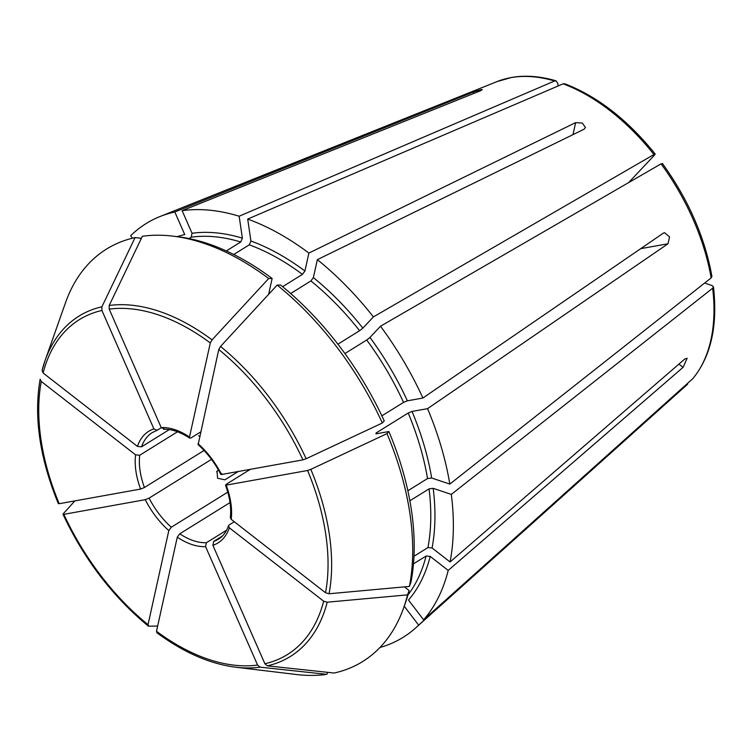 <?xml version="1.0" encoding="UTF-8"?>
<svg xmlns="http://www.w3.org/2000/svg" width="751" height="751" viewBox="0 0 751 751"><rect width="100%" height="100%" fill="white"/><g stroke="black" fill="none" stroke-linecap="round" stroke-linejoin="round"><path stroke-width="1.13" d="M413.482 563.841L426.089 556.022L430.21 556.416L448.197 570.413A243.559 146.238 58.2 0 1 423.602 619.838L408.506 600.04A218.466 131.172 58.2 0 0 430.21 556.416M409.107 590.511L407.558 594.858A242.77 145.76 58.2 0 1 403.662 607.831L405.287 603.25A239.391 143.732 58.2 0 0 409.107 590.511L404.432 586.869M407.558 594.858A1398393.11 952463.673 -167.5 0 1 327.211 602.199L323.662 601.194L229.337 527.803L228.529 525.766L229.224 524.902L234.284 521.757M403.662 607.831A242.77 145.76 58.2 0 1 334.092 673.037A1398393.101 1087829.499 -100.2 0 1 267.394 665.846L264.878 663.743L212.88 545.31L213.716 541.396L222.437 535.979M327.746 672.352L326.788 674.351A1398393.101 1087829.499 -100.2 0 1 260.09 667.16L257.574 665.057L205.577 546.625L206.412 542.71L226.624 530.159M157.241 632.774L156.49 631.272L177.283 537.162L179.761 533.801L230.003 502.597M326.788 674.351A242.77 145.76 58.2 0 1 296.316 674.501L235.589 667.198C209.745 663.903 183.469 652.384 156.743 632.633M188.98 238.555L191.205 237.175L192.04 233.27L182.127 210.684A243.559 146.238 58.2 0 1 239.156 216.222L242.376 238.161L240.742 241.991L226.323 250.947M157.644 626.052L148.773 626.193L148.022 624.682L168.825 530.582L171.303 527.211L227.788 492.14M74.865 500.889A1398393.101 259157.54 -23.7 0 0 63.14 513.909L63.863 514.332L145.262 499.687L149.102 498.12L211.482 459.377M148.773 626.193L148.257 626.024M63.14 513.909L63.863 514.332A197.137 118.367 58.2 0 0 148.022 624.682M564.705 83.783L563.109 83.83L247.689 219.076A243.559 146.238 58.2 0 1 308.886 253.068L575.642 122.61L582.354 123.098L585.461 127.473L584.1 129.2L317.354 259.649A243.559 146.238 58.2 0 1 373.407 316.903L362.864 328.131L359.616 330.693L337.894 344.183M628.653 182.596L654.703 154.875L653.961 154.518L373.407 316.903M654.703 154.875L653.961 154.518A179.987 108.069 58.2 0 0 563.109 83.83M290.656 293.528L310.914 280.949L313.383 277.598L317.354 259.649M58.475 503.292L59.198 503.714L140.606 489.07L144.436 487.493L204.056 450.469M58.325 503.63C39.7 458.119 33.645 416.627 40.15 379.152L41.258 381.452L135.584 454.843L139.705 455.247L177.518 431.778M388.887 431.534L387 433.627A242.77 145.76 58.2 0 1 409.426 586.418L410.975 582.072A239.391 143.732 58.2 0 0 388.887 431.534L375.932 433.862L376.12 432.951L408.206 413.022L412.036 411.445L427.563 408.657A243.559 146.238 58.2 0 1 449.811 484.085L431.675 478.021L427.535 478.556L407.868 490.769M661.809 164.187L661.068 163.84L380.513 326.216A243.559 146.238 58.2 0 1 422.897 398.03L407.371 400.818L403.54 402.395L381.865 415.857M711.892 276.443L711.141 277.908L449.811 484.085M135.067 237.598A1398393.101 1087829.499 79.8 0 0 101.901 306.793A200.329 120.282 58.2 0 0 45.107 360.461L42.084 370.45A200.329 120.282 58.2 0 1 45.107 360.461L65.487 302.794A242.77 145.76 58.2 0 1 135.067 237.598L140.371 238.17L140.888 239.362M132.514 238.189L130.646 235.748A243.559 146.238 58.2 0 1 159.982 216.541A243.559 146.238 58.2 0 1 174.823 211.998L184.737 234.584A218.466 131.172 58.2 0 0 177.142 236.649M42.084 370.45L43.117 373.003L137.442 446.404L141.573 446.807L169.275 429.61M101.901 306.793L101.911 310.454L153.899 428.887L157.081 430.314L161.268 427.713M141.573 446.807A62.737 37.663 -121.8 0 1 152.303 432.557L157.081 430.314M704.607 283.061L712.07 285.558L713.412 286.816L712.652 288.224L451.323 494.402L433.186 488.338L429.056 488.873A215.509 129.397 58.2 0 1 427.948 547.573L432.069 547.977L450.065 561.973L684.931 358.903L687.146 358.246L683.063 367.342L678.904 364.104M713.45 286.807C717.862 325.671 711 356.265 692.882 378.588L423.602 619.838M172.843 236.133A242.77 145.76 58.2 0 1 268.689 278.518A1398393.11 585959.564 127.9 0 0 212.054 339.865L210.299 342.935L189.496 437.035A65.684 39.437 -121.8 0 0 161.202 427.582L109.214 309.14L109.205 305.479A1398393.101 1087829.499 79.8 0 1 142.371 236.283A242.77 145.76 58.2 0 1 172.843 236.133L177.668 236.715A239.391 143.732 58.2 0 1 272.125 278.461L268.82 293.425M233.739 254.495L249.276 244.845A215.509 129.397 58.2 0 1 302.446 274.368L304.925 271.008L308.886 253.068M282.611 286.685L302.446 274.368M247.689 219.076L250.909 241.015L249.276 244.845M272.125 278.461L268.689 278.518M161.202 427.582L164.385 428.999M189.496 437.035L189.74 438.124L191.036 437.908L200.526 432.022M382.334 423.001A242.77 145.76 58.2 0 0 277.157 285.098L280.592 285.042A239.391 143.732 58.2 0 1 384.221 420.907L382.334 423.001A1398393.101 259157.54 156.3 0 1 306.155 458.73L302.925 459.865L221.517 474.51L221.695 473.59M344.897 353.561L366.723 340.006A215.509 129.397 58.2 0 1 403.54 402.395M380.513 326.216L369.971 337.443L366.723 340.006M277.157 285.098A1398393.11 585959.564 127.9 0 0 220.522 346.455L218.757 349.515L198.151 444.667M375.932 433.862L376.12 432.951A215.509 129.397 58.2 0 1 376.458 433.768M409.426 586.418A1398393.11 952463.673 -167.5 0 1 329.079 593.759L325.53 592.755L231.205 519.354L230.332 517.608M387 433.627A1398393.101 259157.54 156.3 0 1 310.82 469.356L307.591 470.492L226.182 485.137L226.351 484.217L250.336 469.328M422.897 398.03L663.368 233.129L664.513 232.697L669.545 236.818L668.033 243.756L427.563 408.657M231.205 519.354A65.684 39.437 -121.8 0 0 226.182 485.137L226.351 484.217M216.607 471.759L217.771 470.511L217.03 471.149L217.574 478.237L224.878 479.823L238.311 471.487M182.127 210.684L480.433 90.787L482.311 89.651L481.081 89.613L473.13 92.101L174.823 211.998M409.877 500.776L429.056 488.873M558.143 85.971L557.73 83.211L556.059 80.883L554.585 80.986L239.156 216.222M448.197 570.413L683.063 367.342M451.323 494.402A243.559 146.238 58.2 0 1 450.065 561.973M687.663 384.146A179.987 108.069 58.2 0 1 686.029 385.648L418.645 625.114A243.559 146.238 58.2 0 1 415.528 628.043A243.559 146.238 58.2 0 1 379.95 647.493M418.645 625.114L404.235 606.226M217.771 470.511L218.466 470.088M413.989 556.247L427.948 547.573M426.089 556.022A215.509 129.397 58.2 0 1 407.896 595.036M323.662 601.194A197.137 118.367 58.2 0 1 264.878 663.743M212.88 545.31A65.684 39.437 -121.8 0 0 229.337 527.803M327.211 602.199A200.329 120.282 58.2 0 1 267.394 665.846M257.574 665.057A197.137 118.367 58.2 0 1 156.49 631.272M177.283 537.162A65.684 39.437 -121.8 0 0 205.577 546.625M260.09 667.16A200.329 120.282 58.2 0 1 235.589 667.198M191.205 237.175A215.509 129.397 58.2 0 1 240.742 241.991M192.04 233.27A218.466 131.172 58.2 0 1 242.376 238.161M145.262 499.687A65.684 39.437 -121.8 0 0 168.825 530.582M310.914 280.949A215.509 129.397 58.2 0 1 359.616 330.693M313.383 277.598A218.466 131.172 58.2 0 1 362.864 328.131M59.198 503.714A197.137 118.367 58.2 0 1 41.258 381.452M135.584 454.843A65.684 39.437 -121.8 0 0 140.606 489.07M139.705 455.247A62.737 37.663 -121.8 0 0 144.436 487.493M408.206 413.022A215.509 129.397 58.2 0 1 427.535 478.556M412.036 411.445A218.466 131.172 58.2 0 1 431.675 478.021M661.068 163.84A179.987 108.069 58.2 0 1 711.141 277.908M43.117 373.003A197.137 118.367 58.2 0 1 101.911 310.454M153.899 428.887A65.684 39.437 -121.8 0 0 137.442 446.404M433.186 488.338A218.466 131.172 58.2 0 1 432.069 547.977M712.652 288.224A179.987 108.069 58.2 0 1 692.619 378.861M268.877 293.19A215.509 129.397 58.2 0 1 269.356 293.547M250.909 241.015A218.466 131.172 58.2 0 1 304.925 271.008M109.214 309.14A197.137 118.367 58.2 0 1 210.299 342.935M109.205 305.479A200.329 120.282 58.2 0 1 212.054 339.865M369.971 337.443A218.466 131.172 58.2 0 1 407.371 400.818M218.757 349.515A197.137 118.367 58.2 0 1 302.925 459.865M221.517 474.51A65.684 39.437 -121.8 0 0 197.964 443.625M220.522 346.455A200.329 120.282 58.2 0 1 306.155 458.73M307.591 470.492A197.137 118.367 58.2 0 1 325.53 592.755M310.82 469.356A200.329 120.282 58.2 0 1 329.079 593.75M213.716 541.396A62.737 37.663 -121.8 0 0 218.494 539.152C222.991 536.402 226.323 531.933 228.501 525.756M668.033 243.756L640.706 248.665M575.642 122.61L572.985 134.636M473.13 92.101L473.74 93.481M198.583 435.777L199.616 436.124M179.761 533.801A62.737 37.663 -121.8 0 0 206.412 542.71M556.069 80.855C540.194 76.17 525.287 75.053 511.356 77.503L497.181 81.549A179.987 108.069 58.2 0 1 510.83 77.663A179.987 108.069 58.2 0 1 554.585 80.986M149.102 498.12A62.737 37.663 -121.8 0 0 171.303 527.211M148.257 626.034C112.528 596.491 84.112 559.232 62.99 514.266M564.724 83.746C597.449 96.372 627.62 119.803 655.219 154.058M662.326 163.371C688.235 199.306 704.776 236.997 711.929 276.443M163.493 429.272C171.444 428.943 180.184 431.909 189.721 438.152M198.123 444.686C207.267 452.891 214.833 462.813 220.822 474.454M497.181 81.549L159.982 216.541M686.029 385.648L415.528 628.043M230.304 517.599C231.421 507.836 229.815 496.993 225.478 485.071"/></g></svg>
